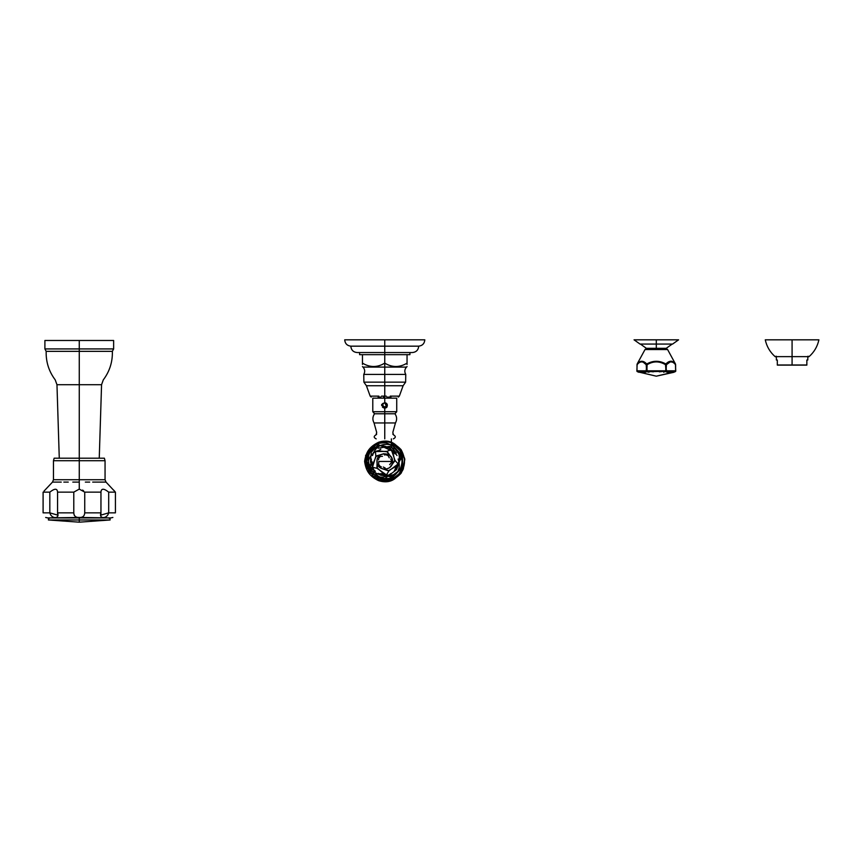 <?xml version="1.0" encoding="UTF-8"?>
<svg xmlns="http://www.w3.org/2000/svg" width="862" height="862" viewBox="0 0 862 862"><rect width="100%" height="100%" fill="white"/><g stroke="black" fill="none" stroke-linecap="round" stroke-linejoin="round"><path stroke-width="1.29" d="M384.754 339.822L424.815 339.822L344.703 339.822L384.754 339.822L344.703 339.822L384.754 339.822L384.754 346.168L418.706 346.168L384.754 346.168L384.754 339.822L422.908 339.822L384.754 339.822M361.006 339.822L383.482 339.822L361.006 339.822M384.754 352.547L412.359 352.547L384.754 352.547L384.754 346.168L418.706 346.168L350.812 346.168L384.754 346.168L350.812 346.168L384.754 346.168L384.754 352.547L357.159 352.547L384.754 352.547L384.754 354.659L409.913 354.659L384.754 354.659L384.754 352.547M362.471 364.432L362.471 363.139C362.471 367.621 362.471 367.621 362.471 363.139L362.471 354.659L362.471 363.139C362.471 367.621 362.471 367.621 362.471 363.139C369.906 367.621 377.33 367.621 384.754 363.139L384.754 367.093L362.999 367.093L406.519 367.093L384.754 367.093L384.754 354.659L359.605 354.659L384.754 354.659L384.754 363.139C392.188 367.621 399.612 367.621 407.047 363.139C407.047 367.621 407.047 367.621 407.047 363.139L407.047 354.659L407.047 363.139C407.047 367.621 407.047 367.621 407.047 363.139L407.036 363.279M670.625 339.822L671.67 339.822M656.305 339.822C685.031 339.822 685.031 339.822 656.305 339.822C627.579 339.822 627.579 339.822 656.305 339.822L656.305 344.067L640.035 344.067L656.305 344.067L656.305 348.313L646.381 348.313L656.305 348.313L656.305 339.822L634.044 339.822L678.577 339.822L640.94 339.822M656.305 344.067L672.586 344.067L656.305 344.067M656.305 348.313L666.229 348.313L656.305 348.313M79.261 340.479L113.633 340.479L44.899 340.479L79.261 340.479L79.261 348.927L113.633 348.927L79.261 348.927L79.261 340.479L78.173 340.479M62.549 340.479L64.488 340.479M66.493 340.479L68.54 340.479M80.349 340.479L89.982 340.479M92.04 340.479L95.014 340.479M79.261 348.927L44.899 348.927L79.261 348.927L44.899 348.927L79.261 348.927L79.261 351.34L112.362 351.34L79.261 351.34L79.261 348.927L113.633 348.927L79.261 348.927M79.261 351.34L112.362 351.34L79.261 351.34L79.261 379.873L79.261 351.34L46.171 351.34L79.261 351.34M79.261 379.873C110.271 379.873 110.271 379.873 79.261 379.873C110.271 379.873 110.271 379.873 79.261 379.873L79.261 384.711L101.565 384.711L79.261 384.711L101.565 384.711L79.261 384.711L79.261 458.196L79.261 384.711L56.967 384.711L79.261 384.711L56.967 384.711L79.261 384.711L79.261 379.873C48.25 379.873 48.25 379.873 79.261 379.873C48.25 379.873 48.25 379.873 79.261 379.873M79.261 460.728L105.056 460.728L79.261 460.728L79.261 479.725L79.261 460.728L53.466 460.728L105.056 460.728L79.261 460.728L79.261 458.196L54.144 458.196L79.261 458.196L79.261 460.728M73.195 482.095L79.261 482.095C44.738 482.095 44.738 482.095 79.261 482.095C44.738 482.095 44.738 482.095 79.261 482.095L79.261 479.725L105.056 479.725L79.261 479.725L105.056 479.725L79.261 479.725L79.261 482.095C113.784 482.095 113.784 482.095 79.261 482.095C113.784 482.095 113.784 482.095 79.261 482.095L79.261 489.099L79.261 482.095L72.796 482.095M115.422 492.137L115.422 512.847L108.698 512.847L108.698 492.137C103.806 488.28 101.231 488.28 100.962 492.137L100.94 515.099L108.698 512.847L108.698 492.137C103.806 488.28 101.231 488.28 100.962 492.137L84.735 492.137L79.261 489.099L73.787 492.137L73.787 512.847C74.013 516.112 75.834 517.653 79.261 517.469C82.687 517.653 84.508 516.112 84.735 512.847L100.962 512.847C98.516 519.172 107.114 519.172 108.698 512.847L115.422 512.847C112.577 519.172 112.577 519.172 115.422 512.847L115.422 492.137L108.698 492.137L115.422 492.137C112.157 488.28 112.157 488.28 115.422 492.137L106.026 482.095L92.687 482.095M89.702 482.095L85.338 482.095M104.377 458.196L105.056 460.728L105.056 479.725L106.026 482.095L97.255 482.095M43.1 492.137C46.365 488.28 46.365 488.28 43.1 492.137L49.824 492.137L43.1 492.137L43.1 512.847L49.824 512.847L43.1 512.847C45.955 519.172 45.955 519.172 43.1 512.847C45.955 519.172 45.955 519.172 43.1 512.847L43.1 492.137M57.56 492.137C57.291 488.28 54.715 488.28 49.824 492.137L49.824 512.847C51.408 519.172 60.006 519.172 57.56 512.847L57.56 492.137L73.787 492.137L57.56 492.137C57.291 488.28 54.715 488.28 49.824 492.137L49.824 512.847L57.592 515.099L57.56 512.847L73.787 512.847L57.56 512.847L57.56 492.137M68.26 482.095L64.208 482.095M60.986 482.095L52.496 482.095L53.466 479.725L53.466 460.728L54.144 458.196M68.152 482.095L63.842 482.095M61.267 482.095L52.496 482.095L44.027 491.071M79.261 479.725L53.466 479.725L79.261 479.725M79.261 458.196L104.377 458.196L79.261 458.196C111.672 458.196 111.672 458.196 79.261 458.196C46.86 458.196 46.86 458.196 79.261 458.196M113.633 340.479L113.633 348.927L112.362 351.34C112.663 361.9 109.646 371.414 103.3 379.873L101.565 384.711L99.249 458.196M55.276 458.196L57.118 458.196M59.273 458.196L56.967 384.711L55.222 379.873C48.886 371.414 45.869 361.9 46.171 351.34L44.899 348.927L44.899 340.479M84.735 512.847L84.735 492.137L79.261 489.099L73.787 492.137L73.787 512.847C74.013 516.112 75.834 517.653 79.261 517.469C82.687 517.653 84.508 516.112 84.735 512.847L84.735 492.137L100.962 492.137L100.962 512.847L84.735 512.847M79.261 517.469L47.776 517.933L110.745 517.933L78.162 517.426M114.366 490.909L113.806 490.241M115.422 512.847C112.577 519.172 112.577 519.172 115.422 512.847M82.58 490.09L83.571 490.844M74.617 515.788L74.229 515.11M74.337 515.325L74.089 514.765M73.884 513.914L73.787 512.847M79.261 518.342L79.261 519.969L48.401 519.969L79.261 519.969L48.401 519.969L79.261 519.969L79.261 522.178L79.261 519.969L110.12 519.969L79.261 519.969L110.12 519.969L79.261 519.969L79.261 517.933M792.081 339.822L818.9 339.822L792.081 339.822L792.081 356.642L792.081 339.822L765.273 339.822L792.081 339.822M792.081 356.642C813.987 356.642 813.987 356.642 792.081 356.642C770.186 356.642 770.186 356.642 792.081 356.642L792.081 356.642C770.186 356.642 770.186 356.642 792.081 356.642C813.987 356.642 813.987 356.642 792.081 356.642M765.273 339.822C766.717 346.502 769.992 352.105 775.11 356.642L776.371 356.642M818.9 339.822C817.456 346.502 814.181 352.105 809.062 356.642L807.802 356.642M777.319 365.111L806.854 365.111L792.081 364.992L806.854 364.992L806.854 360.014L806.854 365.111L777.319 365.111L792.081 364.992L792.081 356.793L792.081 364.992L777.319 364.992L777.319 360.014L777.319 364.992M673.998 372.255L656.305 376.177L637.438 371.748L637.007 370.832L646.22 370.832L646.726 364.001C653.116 360.37 659.505 360.37 665.884 364.001L665.518 364.701L665.884 364.001C669.278 360.37 672.468 360.37 675.474 364.001L675.614 364.701C672.543 360.973 669.472 360.973 666.401 364.701L665.518 364.701C659.376 360.973 653.234 360.973 647.103 364.701L646.22 364.701C643.149 360.973 640.078 360.973 637.007 364.701L637.007 370.832L646.586 371.231L646.22 364.701C643.149 360.973 640.078 360.973 637.007 364.701L637.147 364.001C640.154 360.37 643.343 360.37 646.726 364.001C653.116 360.37 659.505 360.37 665.884 364.001L665.518 364.701C659.376 360.973 653.234 360.973 647.093 364.701L646.866 371.748L637.438 371.748L656.305 376.177L675.183 371.748L665.744 371.748L665.884 364.001L665.518 364.701L666.401 364.701L665.884 364.001L665.518 364.701L666.401 364.701L670.237 361.878L672.338 362.072M663.589 372.222L666.024 371.231L665.518 364.701M636.867 371.231L637.147 364.001C640.154 360.37 643.343 360.37 646.726 364.001L647.103 370.832L646.22 370.832L646.866 371.748L666.024 371.231L646.866 371.748L649.021 372.222M674.364 363.473L675.614 364.701C672.543 360.973 669.472 360.973 666.401 364.701L666.024 371.231L675.614 370.832L675.474 364.001L667.597 349.53L675.452 363.99M672.511 361.587L671.681 361.275M671.552 361.253L670.819 361.178M668.125 362.148L667.069 362.945M637.158 363.99L645.024 349.53L637.158 363.99M667.597 349.53L645.024 349.53L646.575 348.313L645.024 349.53L667.597 349.53L666.046 348.313L667.597 349.53M675.614 364.701L675.614 370.832L666.401 370.832L665.884 364.001C669.278 360.37 672.468 360.37 675.474 364.001L675.754 371.231M673.89 371.522L672.112 371.899M669.893 371.899L668.007 371.49M672.877 371.781L671.843 371.921M669.946 371.899L668.923 371.737M675.614 370.832L675.183 371.748L666.822 372.212M647.103 370.832L665.518 370.832L647.103 370.832M638.623 372.255L645.8 372.212M638.096 363.624L637.007 364.701L637.007 370.832M646.22 364.701L646.726 364.001L646.22 364.701L643.235 362.212M639.065 362.794L639.97 362.223M641.608 361.781L642.147 361.835M642.373 361.878L643.117 362.159M644.69 371.457L642.707 371.899M640.391 371.888L638.57 371.479M644.614 371.49L642.696 371.899M639.669 371.759L638.677 371.511M647.103 364.701L646.726 364.001M662.102 371.522L659.301 371.845M653.321 371.845L650.444 371.511M407.047 366.576L406.519 367.093C404.547 369.345 404.289 371.781 405.754 374.399L405.625 382.146L405.754 374.399M407.047 364.432L407.047 363.139C399.612 367.621 392.188 367.621 384.754 363.139L382.319 364.421M384.118 363.505L382.469 364.346M379.614 365.531L378.31 365.93M367.546 365.499L366.328 365.046M364.033 363.99L362.579 363.204M362.471 363.139C369.906 367.621 377.33 367.621 384.754 363.139L382.534 364.324M384.754 374.399L384.754 367.093L362.999 367.093L384.754 367.093L384.754 374.399L363.764 374.399L405.754 374.399L363.764 374.399L384.754 374.399L384.754 382.146L405.625 382.146L384.754 382.146L384.754 374.399M384.754 367.093L406.519 367.093L384.754 367.093M384.754 382.146L363.893 382.146L384.754 382.146L363.893 382.146L384.754 382.146L384.754 385.734L403.104 385.734L384.754 385.734L384.754 382.146L405.625 382.146L384.754 382.146M383.331 396.121L384.754 396.121C403.578 396.121 403.578 396.121 384.754 396.121C403.578 396.121 403.578 396.121 384.754 396.121L384.754 397.091L384.754 396.121C365.941 396.121 365.941 396.121 384.754 396.121C365.941 396.121 365.941 396.121 384.754 396.121L384.754 385.734L403.104 385.734L384.754 385.734L384.754 396.121L386.262 396.121M399.343 396.121L398.298 397.091L399.343 396.121L390.227 396.121L399.343 396.121L390.658 396.121L399.343 396.121L403.104 385.734L405.625 382.146M386.898 397.091L388.191 397.091M389.021 397.091L390.96 397.091M384.754 397.091C402.22 397.091 402.22 397.091 384.754 397.091C367.298 397.091 367.298 397.091 384.754 397.091C402.22 397.091 402.22 397.091 384.754 397.091C367.298 397.091 367.298 397.091 384.754 397.091L383.471 397.091M378.881 397.091L380.498 397.091M380.939 397.091L378.116 397.091L380.939 397.091M389.387 397.091L390.626 397.091M384.312 396.121L381.51 396.121M370.175 396.121L378.849 396.121L370.175 396.121L371.22 397.091L370.175 396.121L366.415 385.734L363.893 382.146L363.764 374.399L363.893 382.146M384.754 385.734L366.415 385.734L384.754 385.734M379.528 365.553L378.623 365.844M384.754 398.147L384.754 402.629L381.65 404.547L384.754 408.06L384.754 411.724L372.793 411.724L384.754 411.724L384.754 413.771L374.561 413.771L384.754 413.771L384.754 422.962L374.054 422.962L384.754 422.962L374.054 422.962L384.754 422.962L384.754 413.771L374.561 413.771L384.754 413.771L384.754 411.724L372.793 411.724L384.754 411.724L384.754 408.06L386.833 407.284C387.922 404.752 387.232 403.2 384.754 402.629L384.754 398.147L372.793 398.147L396.725 398.147L384.754 398.147M384.754 432.433C375.185 432.433 375.185 432.433 384.754 432.433L384.754 422.962L395.453 422.962L384.754 422.962L395.453 422.962L384.754 422.962L384.754 434.125C375.185 434.125 375.185 434.125 384.754 434.125C375.185 434.125 375.185 434.125 384.754 434.125L384.754 432.433C375.185 432.433 375.185 432.433 384.754 432.433C394.333 432.433 394.333 432.433 384.754 432.433C394.333 432.433 394.333 432.433 384.754 432.433M384.754 434.814C374.42 434.814 374.42 434.814 384.754 434.814L384.754 434.125C394.333 434.125 394.333 434.125 384.754 434.125C394.333 434.125 394.333 434.125 384.754 434.125L384.754 438.877C374.582 438.877 374.582 438.877 384.754 438.877L384.754 434.814C374.42 434.814 374.42 434.814 384.754 434.814C395.087 434.814 395.087 434.814 384.754 434.814C395.087 434.814 395.087 434.814 384.754 434.814M384.754 411.724L396.725 411.724L384.754 411.724M384.754 413.771L394.958 413.771L384.754 413.771M384.754 438.877C394.936 438.877 394.936 438.877 384.754 438.877M386.532 407.51L386.833 407.284C387.922 404.752 387.232 403.2 384.754 402.629L386.424 406.39C384.409 407.791 383.03 407.306 382.286 404.935L382.653 404.935C384.053 407.651 385.454 407.651 386.866 404.935C385.454 402.22 384.053 402.22 382.653 404.935C384.053 407.435 385.454 407.435 386.866 404.935L386.424 406.39M381.65 404.623L381.672 405.463M382.642 407.241L383.181 407.64M383.881 407.941L384.764 408.06M385.282 408.017L385.939 407.834M383.353 403.233L381.65 404.547L381.694 405.56M382.405 406.993L385.411 407.995M385.68 407.931L386.833 407.284M386.607 406.153L386.898 404.364M386.79 404.084L386.467 403.535M386.219 403.287L386.866 404.935C385.433 402.209 384.032 402.209 382.653 404.935L382.642 403.545M372.524 455.578C375.649 445.492 383.019 442.206 394.645 445.719C405.14 452.604 407.263 461.816 401.013 473.357C391.898 482.795 382.48 483.56 372.75 475.63C365.887 465.609 366.792 457.582 375.466 451.559L373.365 452.658M395.173 453.94L393.46 452.41M375.466 451.559L375.843 456.429L375.466 451.559L386.693 451.376L391.865 458.228L387.372 451.763L377.33 450.783L375.466 451.559L377.33 450.783M389.624 464.618L391.132 463.066L391.391 460.588M391.132 459.769L390.702 459.015M389.247 457.797L388.266 455.89M383.892 453.692L376.349 455.966L372.319 465.221L372.481 467.236L375.778 456.504L383.892 453.692M377.114 459.877L376.942 467.754L384.495 474.445L386.467 474.919L377.276 468.465L377.114 459.877M382.459 456.31L380.551 456.397M380.896 468.238L388.331 470.824L397.037 465.717L398.093 463.993L389.118 470.738L380.896 468.238M378.817 461.45L384.754 461.45L378.817 461.45L378.655 463.896M390.023 467.226L394.785 460.944L392.609 451.095L391.294 449.555L394.936 460.179L390.023 467.226M383.288 467.042L385.195 468.012M378.817 464.521L379.83 465.997M380.562 466.536L381.36 466.902M394.915 460.276L398.093 463.993L394.915 460.276M380.745 473.647L383.03 473.884M398.104 459.015C401.509 469.014 397.479 476.007 386.004 479.994C373.472 480.587 366.339 474.391 364.604 461.375C366.436 448.38 373.612 442.228 386.144 442.917C397.587 447.001 401.563 454.015 398.093 463.993L399.138 461.87M384.754 461.45L391.488 461.45L384.754 461.45M379.98 456.774L378.989 458.013M378.677 458.821L378.526 459.748M389.01 470.749L386.467 474.919L389.01 470.749M371.921 461.407L372.406 463.648M391.208 473.4C382.75 479.725 374.851 478.044 367.514 468.368C363.064 456.634 366.759 447.928 378.601 442.26C406.616 433.317 409.913 479.746 386.467 474.919L388.805 475.264M387.728 455.47L386.262 454.91M385.368 454.856L384.463 454.996M377.222 468.378L372.481 467.236L377.222 468.378M380.832 449.221L378.849 450.384M375.39 471.277C366.759 465.189 365.919 457.162 372.858 447.184C382.642 439.329 392.059 440.159 401.11 449.662C407.263 461.256 405.075 470.447 394.537 477.257C382.879 480.684 375.53 477.343 372.481 467.236L372.88 469.564M386.779 451.429L391.294 449.555L386.779 451.429M395.119 469.036L396.046 466.935M386.564 448.003C410.053 443.348 406.411 489.745 378.461 480.597C366.662 474.843 363.031 466.116 367.557 454.414C374.97 444.792 382.879 443.165 391.294 449.555L389.602 447.906M396.294 453.013L378.138 444.512L396.294 453.013M396.994 455.578L391.38 446.796L396.143 452.658M371.403 459.015L370.326 467.7L375.11 475.943L384.377 480.123L394.861 478.173L402.662 470.436L404.817 459.511L400.507 449.274L391.38 443.327L400.183 448.908L404.687 458.53L403.308 469.1L396.531 477.182L386.715 480.242L377.222 477.559L370.38 461.87M378.138 444.781L371.263 452.205L370.466 461.504L371.263 452.205L378.138 444.781M378.31 473.4L390.475 476.966L401.897 468.562L402.769 453.347L391.38 442.421L402.382 452.453L402.694 466.881L392.953 476.309L380.713 475.264M378.138 442.68L369.076 450.33L366.673 461.461L371.393 471.061L380.39 475.059L371.393 471.061L366.673 461.461L369.076 450.33L378.138 442.68M394.128 471.277L401.401 457.744L391.38 443.456L401.196 456.009L396.639 469.564M378.138 442.648L365.585 455.427L369.141 472.699L384.571 478.809L396.348 469.812L384.571 478.809L369.141 472.699L365.585 455.427L378.138 442.648M378.138 448.186L391.38 446.096L378.138 448.186M418.706 346.168C422.434 345.684 424.47 343.572 424.815 339.822C424.47 343.572 422.434 345.684 418.706 346.168C418.339 350.047 416.227 352.17 412.359 352.547C416.227 352.17 418.339 350.047 418.706 346.168M344.703 339.822C345.048 343.572 347.084 345.684 350.812 346.168C351.179 350.047 353.291 352.17 357.159 352.547C353.291 352.17 351.179 350.047 350.812 346.168C347.084 345.684 345.048 343.572 344.703 339.822M409.913 354.659L409.913 352.547M359.605 352.547L359.605 354.659M634.044 339.822L640.035 344.067M640.401 344.067L646.381 348.313M678.577 339.822L672.586 344.067M672.22 344.067L666.229 348.313M112.868 517.469L110.745 517.933M45.654 517.469L47.776 517.933M109.162 518.342L109.98 517.933L110.12 519.969L79.261 522.178L48.401 519.969L48.552 517.933L49.371 518.342M809.062 356.642L775.11 356.642M776.134 356.178L775.509 356.793M808.039 356.178L808.653 356.793M807.802 356.793L807.802 360.014M776.371 356.793L776.371 360.014M362.471 366.576L362.999 367.093C364.971 369.345 365.219 371.781 363.764 374.399M391.38 446.182L391.38 438.877M372.793 398.147L372.793 411.724L374.561 413.771C372.513 416.734 372.341 419.794 374.054 422.962C372.341 419.794 372.513 416.734 374.561 413.771M376.694 434.125L376.058 434.814L376.694 432.433L374.054 422.962M376.058 434.814C373.558 436.247 373.602 437.605 376.188 438.877C373.602 437.605 373.558 436.247 376.058 434.814M394.958 413.771C397.005 416.734 397.177 419.794 395.453 422.962C397.177 419.794 397.005 416.734 394.958 413.771L396.725 411.724L396.725 398.147M395.453 422.962L392.824 432.433L393.46 434.814C395.949 436.247 395.906 437.605 393.331 438.877C395.906 437.605 395.949 436.247 393.46 434.814L392.824 434.125L393.46 434.814M372.481 467.236L372.319 465.221M386.467 474.919L384.495 474.445M398.093 463.993L397.037 465.717M391.294 449.555L392.609 451.095M392.566 461.45C393.05 471.525 376.457 471.525 376.953 461.45C376.457 451.386 393.05 451.386 392.566 461.45"/></g></svg>
